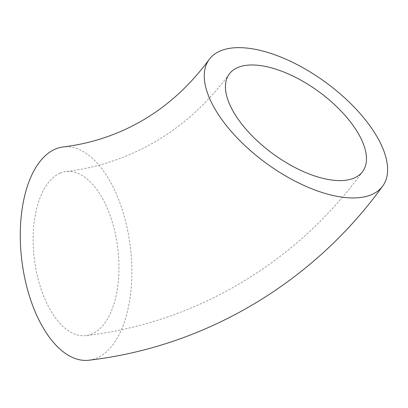 <?xml version="1.0" encoding="UTF-8"?>
<svg xmlns="http://www.w3.org/2000/svg" width="408" height="408" viewBox="0 0 408 408"><rect width="100%" height="100%" fill="white"/><g stroke="black" fill="none" stroke-linecap="round" stroke-linejoin="round"><path stroke-width="0.31" stroke-dasharray="2.04 1.53" d="M60.139 173.186A82.615 42.055 83.1 0 0 35.149 264.634A82.615 42.055 83.1 0 0 85.986 335.606A82.615 42.055 83.1 0 0 117.81 248.533A82.615 42.055 83.1 0 0 66.132 171.569A82.615 42.055 83.1 0 0 60.139 173.186M88.964 360.208A107.401 54.672 83.1 0 0 130.336 247.019A107.401 54.672 83.1 0 0 63.158 146.967M362.717 171.431C296.988 262.548 195.876 322.825 85.986 335.606M229.163 74.144C201.945 111.068 168.652 137.929 129.295 154.729C109.257 163.266 88.204 168.881 66.132 171.569"/><path stroke-width="0.61" d="M237.737 67.539A82.615 38.612 -143.9 0 1 327.527 98.466A82.615 38.612 -143.9 0 1 362.717 171.431A82.615 38.612 -143.9 0 1 273.207 153.994A82.615 38.612 -143.9 0 1 229.163 74.144A82.615 38.612 -143.9 0 1 237.737 67.539M220.274 50.969A107.401 50.194 -143.9 0 1 337.003 91.173A107.401 50.194 -143.9 0 1 382.75 186.028A107.401 50.194 -143.9 0 1 266.383 163.358A107.401 50.194 -143.9 0 1 209.131 59.548A107.401 50.194 -143.9 0 1 220.274 50.969M209.131 59.548C184.472 92.917 154.622 117.045 119.58 131.927C101.73 139.536 82.921 144.549 63.158 146.967A107.401 54.672 83.1 0 0 55.366 149.068A107.401 54.672 83.1 0 0 22.879 267.949A107.401 54.672 83.1 0 0 88.964 360.208C205.612 346.662 313.155 282.55 382.75 186.028"/></g></svg>
